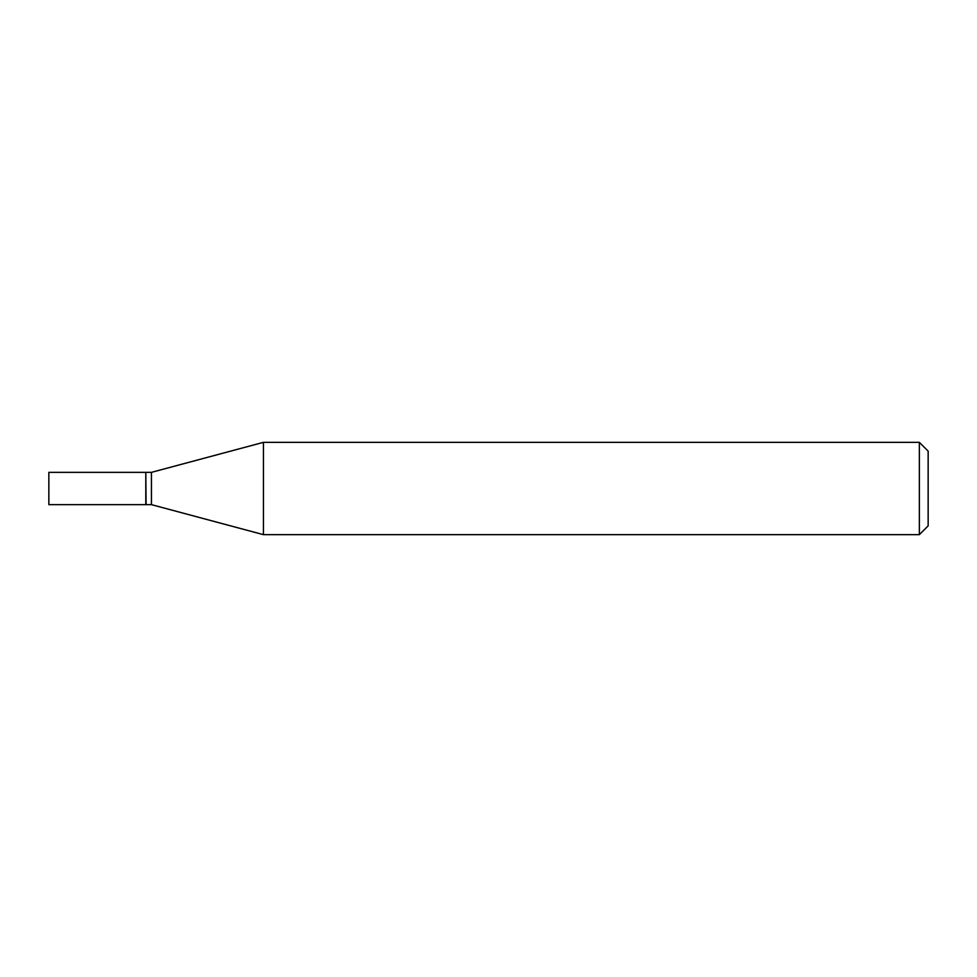 <?xml version="1.0" encoding="UTF-8"?>
<svg xmlns="http://www.w3.org/2000/svg" width="977" height="977" viewBox="0 0 977 977"><rect width="100%" height="100%" fill="white"/><g stroke="black" fill="none" stroke-linecap="round" stroke-linejoin="round"><path stroke-width="1.47" d="M48.85 488.5L48.85 504.645L145.805 504.645L145.805 472.355L48.85 472.355L48.85 488.5M145.805 472.648L146.098 504.645L151.435 504.645L263.448 534.663L919.357 534.663L919.357 442.337L263.448 442.337L263.448 534.663M146.098 472.355L151.435 472.355L151.435 504.645M919.357 442.337L928.15 451.13L928.15 525.87L919.357 534.663M151.435 472.355L263.448 442.337"/></g></svg>
